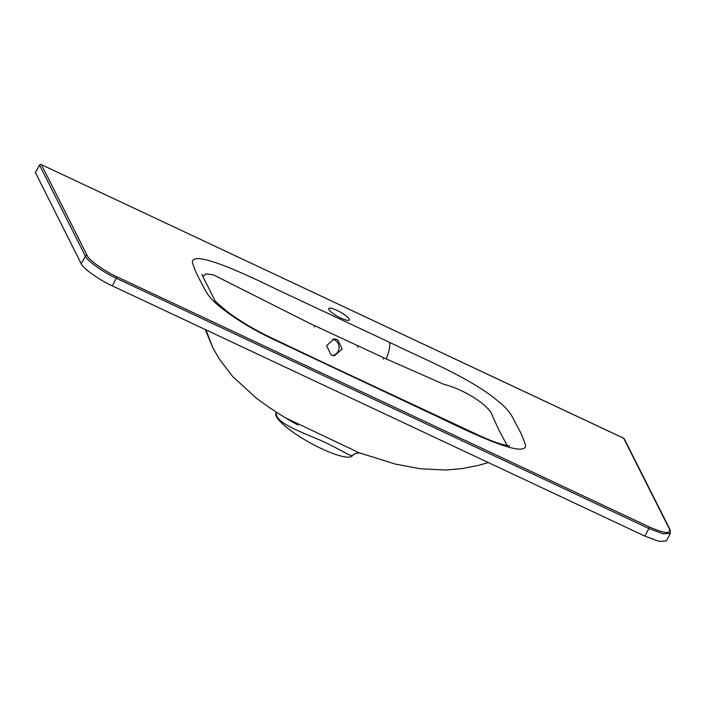 <?xml version="1.0" encoding="UTF-8"?>
<svg xmlns="http://www.w3.org/2000/svg" width="706" height="706" viewBox="0 0 706 706"><rect width="100%" height="100%" fill="white"/><g stroke="black" fill="none" stroke-linecap="round" stroke-linejoin="round"><path stroke-width="1.06" d="M670.373 533.304L663.252 533.833L648.885 528.52L649.291 526.95C664.081 533.436 670.832 534.195 669.544 529.235A1.35 1.253 153.3 0 1 670.109 529.774L670.373 533.304L666.367 540.911L659.113 541.414L644.878 536.119L112.351 285.886C99.617 280.247 82.47 268.024 81.172 263.673L35.397 172.511M670.109 529.774L624.272 438.823A1.35 1.253 153.3 0 0 623.707 438.276L41.407 164.657L87.235 255.616C88.479 259.773 104.867 271.448 117.028 276.84L649.291 526.95M644.878 536.119L648.885 528.52L116.622 278.411C103.447 272.463 87.129 260.832 85.444 256.199L39.615 165.239L35.309 172.67M314.779 325.837L314.232 326.896M357.545 347.255L357.88 346.152M332.853 355.603A8.419 7.951 89.2 0 0 339.012 348.217A8.419 7.951 89.2 0 0 334.309 339.701A8.419 7.951 89.2 0 0 332.614 339.136M337.6 339.657L342.163 349.038L334.503 355.753L331.158 355.03L326.569 345.649L334.256 338.933L337.6 339.657M340.936 318.106A11.781 2.542 29.1 0 0 349.293 319.977A11.781 2.542 29.1 0 0 337.053 310.393A11.781 2.542 29.1 0 0 328.705 308.522A11.781 2.542 29.1 0 0 340.936 318.106M276.037 412.533L275.781 413.566A43.763 9.452 -150.9 0 0 276.399 416.549A43.763 9.452 -150.9 0 0 314.408 445.159A43.763 9.452 -150.9 0 0 352.126 456.058L352.576 455.441C349.955 456.711 336.215 446.783 316.87 438.761C298.153 430.951 279.311 423.379 276.62 415.675L276.143 411.995M286.177 418.173L359.425 452.873L355.48 453.42A10.096 9.91 -114.4 0 0 352.576 455.441M205.278 329.552L212.797 347.661L205.958 329.87M389.297 342.198C425.259 359.91 469.869 377.472 498.357 401.361C512.115 412.569 512.68 418.499 516.933 425.744C521.107 433.06 523.993 439.75 525.599 445.813C524.593 457.55 477.159 435.946 442.071 418.826L274.184 339.736C254.036 330.293 236.439 319.686 221.384 307.913C206.805 296.52 205.428 290.007 201.378 282.735C197.133 275.252 194.124 268.395 192.341 262.155C192.87 250.03 241.037 271.969 276.681 289.363L389.297 342.198A20.2 5.71 115.4 0 1 386.182 358.922L310.358 323.692L213.318 274.802L205.905 273.884L202.807 276.584M507.279 445.654L498.974 430.166L492.532 416.258C490.988 407 466.375 390.1 443.836 384.311L386.182 358.922M669.544 529.235L623.645 438.205L41.407 164.657A1.35 1.253 153.3 0 0 39.615 165.239L39.712 165.089M35.3 172.555L39.598 165.133A1.35 1.35 0 0 1 41.336 164.586L41.222 164.586M624.272 438.823A1.35 1.35 0 0 0 623.645 438.205L623.548 438.205M81.172 263.673L85.444 256.199A1.35 1.253 -26.7 0 1 87.235 255.616M112.351 285.886L117.028 276.84M330.152 366.326A20.2 5.719 -64.6 0 0 329.208 365.302L479.206 435.487C488.022 439.556 495.586 442.503 501.887 444.339L509.635 445.954M383.879 357.889A11.446 3.239 115.4 0 1 383.376 359.142M329.208 365.302L268.96 336.674C254.036 329.402 240.684 321.451 228.894 312.829C218.807 304.674 214.077 300.412 214.721 300.05L201.828 274.466M212.797 347.661L219.381 359.142L232.556 376.386L256.578 398.352C270.31 408.553 284.139 417.467 298.056 425.1M358.745 452.652L395.581 464.133L420.388 468.766L445.795 470.011L462.148 468.599L478.721 465.307L488.367 462.571M353.018 455.141L355.48 453.42"/></g></svg>

